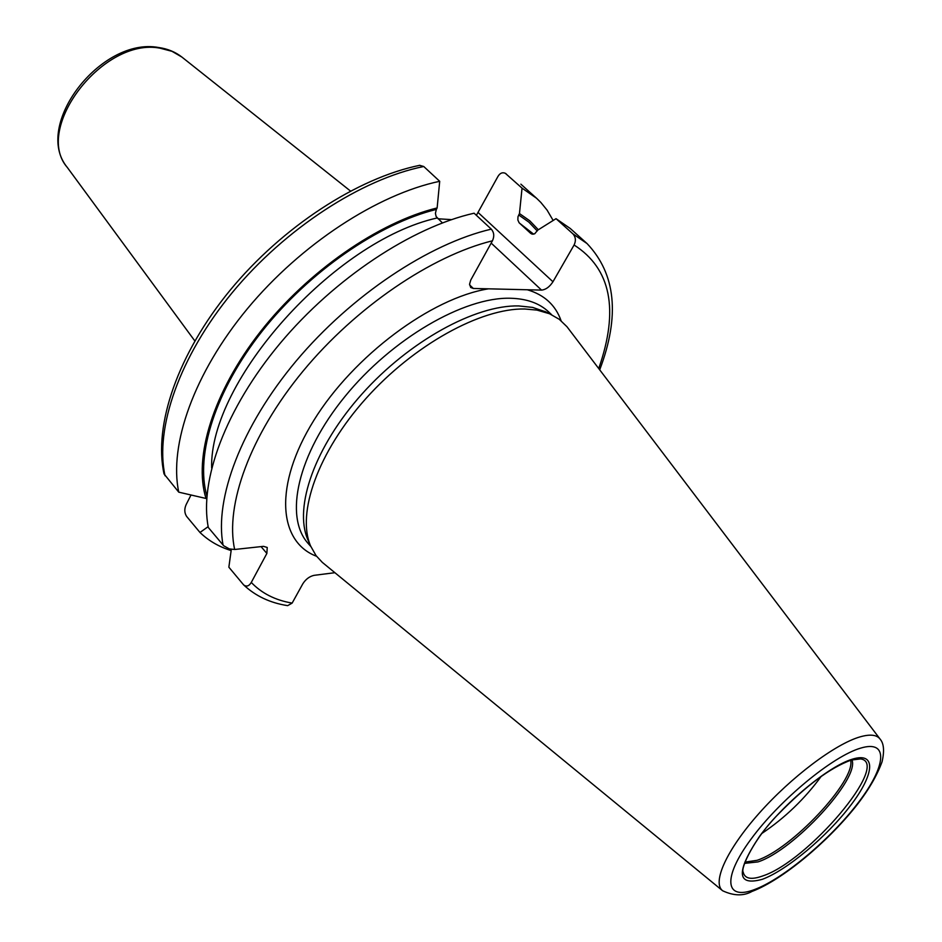 <?xml version="1.0" encoding="UTF-8"?>
<svg xmlns="http://www.w3.org/2000/svg" width="942" height="942" viewBox="0 0 942 942"><rect width="100%" height="100%" fill="white"/><g stroke="black" fill="none" stroke-linecap="round" stroke-linejoin="round"><path stroke-width="1.41" d="M545.842 311.908L532.619 307.41L518.618 305.926C475.251 304.949 409.358 341.039 362.152 393.827C314.828 446.567 293.704 507.067 307.775 539.507L310.636 546.054C296.412 513.308 317.937 451.983 366.038 398.407C414.009 344.796 480.891 308.069 524.765 308.988L537.022 310.106L549.492 313.733L559.265 319.303L566.978 326.733L880.111 739.117C876.825 734.748 870.161 734.006 860.105 736.856C835.248 743.968 791.221 777.044 758.981 813.441C726.6 849.861 711.881 882.619 722.644 890.767C733.818 895.96 743.615 896.183 752.046 891.415M310.636 546.054L316.076 555.65L322.305 562.374L722.644 890.767M307.775 539.507L308.293 540.696M476.393 215.329L498.012 176.342C500.025 173.081 502.463 172.068 505.324 173.293L522.045 188.141L519.466 213.551L517.982 216.754L517.865 219.992L519.089 222.736L530.534 233.239L532.489 234.193L534.738 233.769L537.705 230.154L556.027 218.674L572.96 233.887C575.739 237.054 576.115 240.763 574.09 245.002L552.954 281.764C549.598 286.91 545.795 289.689 541.532 290.101L473.32 288.464L470.682 287.475L469.587 284.131L470.741 280.092L492.442 240.799C494.491 236.324 494.103 232.439 491.288 229.141L474.109 213.21C411.913 227.187 334.551 278.267 280.01 343.477C225.468 408.746 199.115 480.856 208.323 527.496L223.643 545.724L229.33 548.903L234.664 549.48L263.477 546.348L267.234 547.455L266.869 553.437L251.279 582.439C249.018 586.183 246.474 587.007 243.637 584.9L228.859 567.19L231.308 549.363M451.536 219.627L438.018 218.78M442.387 222.901L436.134 216.542L435.416 213.328L436.358 209.407C378.743 223.678 309.259 271.602 262.253 331.066C215.247 390.6 195.1 455.174 206.899 495.963M437.135 207.935C378.672 222.253 307.963 271.119 260.463 331.643C212.963 392.237 193.216 457.694 206.015 498.471L178.756 492.16C168.759 445.083 193.958 373.15 247.463 308.635C300.969 244.178 377.554 194.287 439.702 181.3L437.135 207.935L436.358 209.407M439.702 181.3L423.735 166.499L419.637 165.333M243.637 584.9C255.494 596.027 270.166 602.939 287.663 605.647L292.15 603.092L302.829 583.781C305.797 579.153 309.577 576.327 314.169 575.327L334.881 572.701M191.002 495.033L186.175 504.535C184.232 508.892 184.373 512.837 186.575 516.357L199.987 532.477L208.17 526.637M419.861 165.286C357.43 178.003 282.341 226.857 230.084 290.277C177.944 353.792 153.334 424.995 164.038 473.932L178.756 492.16M231.131 550.575C218.98 546.807 208.594 540.779 199.987 532.477M206.015 498.471L206.722 498.412M519.466 213.551L529.804 220.817L538.341 229.754M522.045 188.141L536.54 198.232L540.814 202.412L547.078 210.101L553.154 220.463M556.027 218.674L570.251 228.482L587.054 243.566L572.96 233.887M821.224 776.338C804.809 798.781 785.086 817.774 762.054 833.329M860.764 748.089C832.881 756.061 779.529 800.111 750.892 839.322C721.819 878.662 725.387 900.87 754.707 889.483C783.65 878.639 830.585 839.11 858.244 802.714C886.269 766.235 889.095 739.517 860.764 748.089M852.475 759.134C876.637 751.657 874.612 774.1 850.732 805.28C827.158 836.378 786.888 870.243 762.349 879.298C736.644 886.375 735.702 872.068 759.523 836.378C783.803 803.243 828.689 766.117 852.475 759.134M310.848 546.548L308.069 543.369C284.013 516.699 297.542 454.574 344.843 396.629C391.931 338.614 464.017 296.848 510.529 298.249C526.708 298.696 539.366 303.206 548.527 311.79L551.6 314.675M488.462 288.829C431.424 297.931 353.65 355.793 313.863 420.332C273.722 484.883 278.043 541.803 316.547 556.263M469.587 284.884L473.32 288.464M491.171 243.095L541.532 290.101M574.09 245.002C611.017 268.705 619.224 309.871 598.723 368.522M251.279 582.439C261.746 593.378 275.382 600.266 292.15 603.092M492.442 240.799C431.542 255.8 355.876 307.116 302.912 371.278C249.948 435.498 224.891 505.348 234.664 549.48M527.296 289.759C544.299 294.787 555.568 305.114 561.091 320.739M478.23 212.621L552.954 281.764M506.266 173.964L505.324 173.293M423.735 166.499C361.622 179.027 285.391 228.376 232.368 292.479C179.345 356.641 154.665 428.48 165.027 475.745M491.288 229.141C429.069 243.613 351.331 295.293 296.259 360.88C241.199 426.514 214.258 498.718 223.077 545.112M518.689 214.953L528.862 222.135L537.258 230.955M530.534 233.239L531.889 234.04M519.478 223.136L533.631 234.158M261.052 546.607L266.869 553.437M437.17 217.979C334.198 240.763 209.077 381.239 211.656 468.009M67.306 167.44C32.405 125.463 101.171 36.62 158.692 47.524C167.629 48.784 175.365 51.963 181.9 57.073L171.986 51.315L160.187 48.219C103.49 36.82 33.111 128.442 67.306 167.44L194.817 340.91M851.262 760.041L860.635 758.911C891.061 763.338 808.095 861.271 762.714 875.954C751.221 880.087 744.698 878.78 743.156 872.057C740.494 868.277 754.095 838.262 778.645 813.841C806.27 785.569 830.385 767.659 851.026 760.123M744.416 863.39L757.921 861.918C793.376 850.685 860.07 778.669 851.933 759.841M850.65 760.241C855.831 780.8 791.268 849.472 756.979 860.34L744.863 862.13M752.493 891.25C782.355 879.781 826.699 842.819 855.536 806.752C868.053 790.95 876.896 775.961 882.065 761.772C884.538 751.009 883.89 743.462 880.111 739.117M544.676 311.355L551.105 314.44M536.54 198.232L520.867 184.173M599.713 369.817C620.083 316.041 615.868 273.957 587.054 243.566M181.9 57.073L350.459 191.014"/></g></svg>
